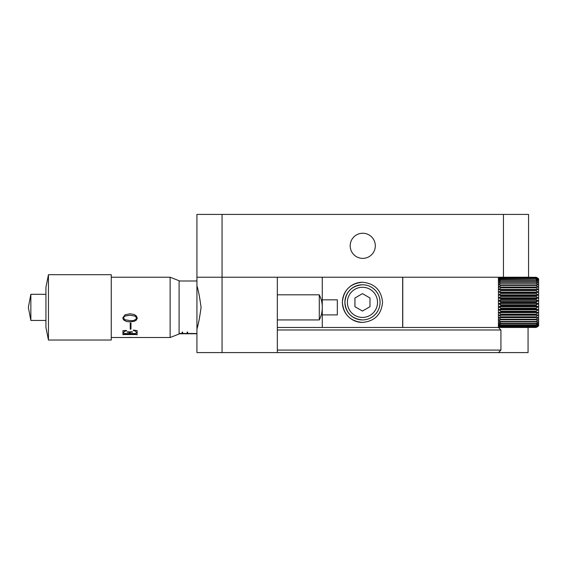 <?xml version="1.0" encoding="UTF-8"?>
<svg xmlns="http://www.w3.org/2000/svg" width="567" height="567" viewBox="0 0 567 567"><rect width="100%" height="100%" fill="white"/><g stroke="black" fill="none" stroke-linecap="round" stroke-linejoin="round"><path stroke-width="0.85" d="M362.752 258.375A12.559 12.559 0 0 0 375.311 245.816A12.559 12.559 0 0 0 362.752 233.25A12.559 12.559 0 0 0 350.186 245.816A12.559 12.559 0 0 0 362.752 258.375M222.058 214.411L528.564 214.411L528.564 277.22L196.933 277.22L196.933 214.411L222.058 214.411L222.058 277.22L196.933 277.22L196.933 285.718C198.358 290.254 199.74 297.469 201.072 307.371C199.74 317.258 198.358 324.473 196.933 329.016L196.933 352.589L222.058 352.589L222.058 277.22L277.327 277.22L277.327 352.589L222.058 352.589M276.923 352.589L498.421 352.589L500.93 350.08L277.327 350.08M498.421 325.019L498.421 327.464L402.761 327.464L498.421 327.464L500.93 329.98L277.327 329.98M402.761 277.22L402.761 327.464L277.327 327.464L322.262 327.464L322.262 314.905L337.33 314.905L337.33 299.83L322.262 299.83L322.262 277.22M498.421 352.589L528.068 352.589L528.068 327.464L498.421 327.464M362.455 282.246C374.659 283.436 381.357 290.134 382.555 302.339C381.364 314.55 374.667 321.248 362.455 322.439C350.25 321.255 343.552 314.557 342.355 302.36C343.524 290.155 350.222 283.443 362.455 282.246A20.1 20.1 -90 0 0 342.39 302.346A20.1 20.1 -90 0 0 362.469 322.439M402.655 327.464L402.655 277.22M322.262 314.905L322.262 299.83M498.797 326.28L500.93 327.435L536.106 327.435L538.239 326.28L536.106 327.435L500.93 327.435L498.804 326.103M536.106 327.435L538.232 326.103L536.098 327.088L538.232 325.55L536.091 326.344L538.225 324.629L536.091 324.926L538.225 323.353L536.084 323.743L538.218 321.751L536.084 321.921L536.084 321.475L538.218 319.745L536.077 319.795L536.077 319.285L538.211 317.655L536.077 317.392L536.077 316.825L538.211 315.11L536.07 314.756L536.07 314.139L538.203 312.601L536.07 311.921L536.07 311.262L538.203 309.809L536.07 308.93L536.07 308.25L538.203 306.761L536.07 305.84L536.07 305.145L538.203 303.777L536.07 302.693L536.07 301.991L500.895 301.991L500.895 302.693L498.762 303.777L500.895 305.145L500.895 305.84L498.762 306.896L500.895 308.25L500.895 308.93L498.769 309.674L500.895 311.262L500.895 311.921L498.769 312.601L500.902 314.139L500.902 314.756L498.769 315.231L500.902 316.825L500.902 317.392L498.769 317.655L500.902 319.285L500.902 319.795L498.776 319.845L500.909 321.921L498.776 321.751L500.909 323.367L500.909 323.743L498.783 323.353L500.916 325.224L498.783 324.629L500.923 326.344L498.79 325.55L500.923 327.088L498.797 326.082M498.776 319.745L538.218 319.745M500.923 327.088L536.098 327.088M536.098 326.953L500.923 326.953M500.923 326.344L536.091 326.344M536.091 326.124L500.916 326.124M500.916 325.224L536.091 325.224M536.091 324.926L500.916 324.926M500.909 323.743L536.084 323.743M536.084 323.367L500.909 323.367M500.909 321.921L536.084 321.921M536.084 321.475L500.909 321.475M500.902 319.795L536.077 319.795M536.077 319.285L500.902 319.285M500.902 317.392L536.077 317.392M536.077 316.825L500.902 316.825M500.902 314.756L536.07 314.756M536.07 314.139L500.902 314.139M500.895 311.921L536.07 311.921M536.07 311.262L500.895 311.262M500.895 308.93L536.07 308.93M536.07 308.25L500.895 308.25M500.895 305.84L536.07 305.84M536.07 305.145L500.895 305.145M500.895 302.693L536.07 302.693M500.895 299.546L536.07 299.546L536.07 298.844L500.895 298.844L500.895 299.546L498.762 300.772L500.895 301.991M500.895 296.435L536.07 296.435L536.07 295.754L500.895 295.754L500.895 296.435L498.762 297.788L500.895 298.844M500.895 293.423L536.07 293.423L536.07 292.77L500.895 292.77L500.895 293.423L498.769 294.875L500.895 295.754M500.902 290.552L536.07 290.552L536.07 289.935L500.902 289.935L500.902 290.552L498.769 292.083L500.895 292.77M500.902 287.859L536.077 287.859L536.077 287.292L500.902 287.292L500.902 287.859L498.769 289.453L500.902 289.935M500.902 285.399L536.077 285.399L536.077 284.889L500.902 284.889L500.902 285.399L498.769 287.03L500.902 287.292M500.909 283.209L536.084 283.209L536.084 282.763L500.909 282.763L498.776 284.847L500.902 284.889M500.909 281.324L536.084 281.324L536.084 280.941L500.909 280.941L498.776 282.933L500.909 282.763M500.916 279.765L536.091 279.765L500.916 279.46L498.783 281.331L500.909 280.941M500.916 278.56L536.091 278.56L500.923 278.34L498.783 280.055L500.916 279.46M500.923 277.731L536.098 277.731L500.923 277.603L498.79 279.177L500.923 278.34M500.93 277.291L536.106 277.291L500.93 277.249L498.797 278.603L500.923 277.603M536.106 277.249L538.239 278.404L536.106 277.249M536.106 327.393L500.93 327.393M536.098 277.603L538.232 278.603L536.106 277.291M536.091 278.34L538.232 279.177L536.098 277.731M536.091 279.46L538.225 280.112L536.091 278.56M536.084 280.941L538.225 281.331L536.091 279.765M536.084 282.763L538.218 283.018L536.084 281.324M536.077 284.889L538.218 284.939L536.084 283.209M538.218 284.939L498.776 284.939M536.077 287.292L538.211 287.136L536.077 285.399M536.07 289.935L538.211 289.574L536.077 287.859M536.07 292.77L538.203 292.218L536.07 290.552M536.07 295.754L538.203 295.01L536.07 293.423M536.07 298.844L538.203 297.93L536.07 296.435M536.07 301.991L538.203 300.914L536.07 299.546M500.93 327.464C496.848 325.43 498.96 324.877 498.414 324.834L498.428 279.481L498.797 278.404L500.93 277.249M380.046 302.346A17.584 17.584 90 0 1 362.462 319.93A17.584 17.584 90 0 1 344.878 302.346A17.584 17.584 90 0 1 362.462 284.754A17.584 17.584 90 0 1 380.046 302.346A17.584 17.584 90 0 0 362.462 284.754L362.49 284.754A17.584 17.584 90 0 1 380.074 302.346A17.584 17.584 90 0 1 362.49 319.93L362.462 319.93C351.781 318.888 345.92 313.027 344.878 302.346A17.584 17.584 90 0 1 362.462 284.754C351.781 285.796 345.92 291.658 344.878 302.346M362.462 311.049L369.996 306.697L369.996 297.994L362.462 293.642L354.921 297.994L354.921 306.697L362.462 311.049L354.921 306.697M362.469 293.642L354.942 297.994L354.942 306.697M179.094 333.75L189.647 333.75M189.647 333.538L190.151 333.538M179.094 333.509L195.976 333.509L179.094 333.439M196.933 333.474L196.933 280.991L179.094 280.991M182.106 333.396L182.609 333.396L182.609 332.099L182.106 332.099L182.106 333.396L182.106 332.099M187.131 333.396L187.634 333.396L187.634 332.099L187.131 332.099L187.131 333.396L187.131 332.099M187.634 332.099L187.634 333.396M182.609 332.099L182.609 333.396M277.327 319.93L319.285 319.93L319.285 294.805L277.327 294.805M170.128 277.22L179.094 280.736L179.094 333.998L170.128 337.514L170.128 277.22L111.26 277.22M30.859 320.433L30.859 294.301L28.35 307.371L30.859 320.433L45.934 320.433M45.934 327.464L45.934 287.271L48.45 274.704L48.45 340.03L45.934 327.464M48.45 340.03L111.26 340.03L111.26 274.704L48.45 274.704M131.82 337.436L127.447 337.471M135.74 337.415L137.285 337.464M125.045 314.784L130.077 313.778L134.223 314.494L136.385 315.961L137.285 318.094L136.342 320.121L134.301 321.312L130.077 321.907L126.547 321.51L123.542 319.894L122.791 317.881L125.045 314.784M130.977 329.143L130.977 323.077L130.247 323.077L130.247 329.143L130.977 329.143M136.534 334.551L137.136 334.778L137.136 330.596L133.231 330.107L135.761 331.341L136.534 332.921L135.556 333.538L129.999 333.538L130.41 332.276L132.48 331.837L127.164 331.837L129.007 332.262L129.418 333.538L124.216 333.538L123.542 332.886L124.237 331.567L126.618 330.448L122.94 330.639L122.94 334.743L124.216 334.161L135.556 334.161L136.534 334.551L123.542 334.551M131.204 337.408L128.305 337.507M131.204 337.514L128.837 337.514M126.618 330.703L124.237 331.489L123.542 332.886M129.418 332.723L129.007 332.184L127.164 332.099M132.48 332.099L130.41 332.191L129.999 332.723M136.534 332.921L135.761 331.263L133.231 330.37M137.136 334.686L136.534 334.686M123.542 334.65L122.94 334.65M130.977 329.073L130.247 329.073M137.285 318.059L136.342 320.079L134.301 321.269L130.077 321.858L126.547 321.468L123.542 319.852L122.791 317.846M136.626 318.094L135.201 316.095L130.077 315.209L124.683 316.095L123.464 317.881L124.818 319.724L130.077 320.575C133.181 320.993 135.364 320.164 136.626 318.094L135.201 316.124L130.077 315.238L124.683 316.124L123.464 317.881M503.446 214.411L503.446 277.22M498.769 287.03L538.211 287.03M498.769 287.136L538.211 287.136M498.769 289.453L538.211 289.453M498.769 289.574L538.211 289.574M498.769 292.083L538.203 292.083M498.769 292.218L538.203 292.218M498.769 294.875L538.203 294.875M498.769 295.01L538.203 295.01M498.762 297.788L538.203 297.788M498.762 297.93L538.203 297.93M498.762 300.772L538.203 300.772M498.762 300.914L538.203 300.914M498.762 303.777L538.203 303.777M498.762 303.919L538.203 303.919M498.762 306.761L538.203 306.761M498.762 306.896L538.203 306.896M498.769 309.674L538.203 309.674M498.769 309.809L538.203 309.809M498.769 312.474L538.203 312.474M498.769 312.601L538.203 312.601M498.769 315.11L538.211 315.11M498.769 315.231L538.211 315.231M498.769 317.548L538.211 317.548M498.769 317.655L538.211 317.655M347.387 302.346A15.075 15.075 -90 0 0 362.462 317.421A15.075 15.075 -90 0 0 377.53 302.346A15.075 15.075 -90 0 0 362.462 287.271A15.075 15.075 -90 0 0 347.387 302.346M500.93 329.98L500.93 350.08M498.421 277.22L498.421 279.666M536.106 277.22C540.188 279.255 538.076 279.807 538.622 279.85L538.622 324.834C538.076 324.877 540.188 325.43 536.106 327.464M498.797 278.404L500.93 277.22M196.933 333.75L190.151 333.75M319.285 319.93A27.677 27.677 0 0 0 322.262 308.88M170.128 337.514L136.838 337.514M135.938 337.514L131.82 337.514M127.816 337.514L111.26 337.514M45.934 294.301L30.859 294.301M322.262 305.854A27.677 27.677 0 0 0 319.285 294.805"/></g></svg>
